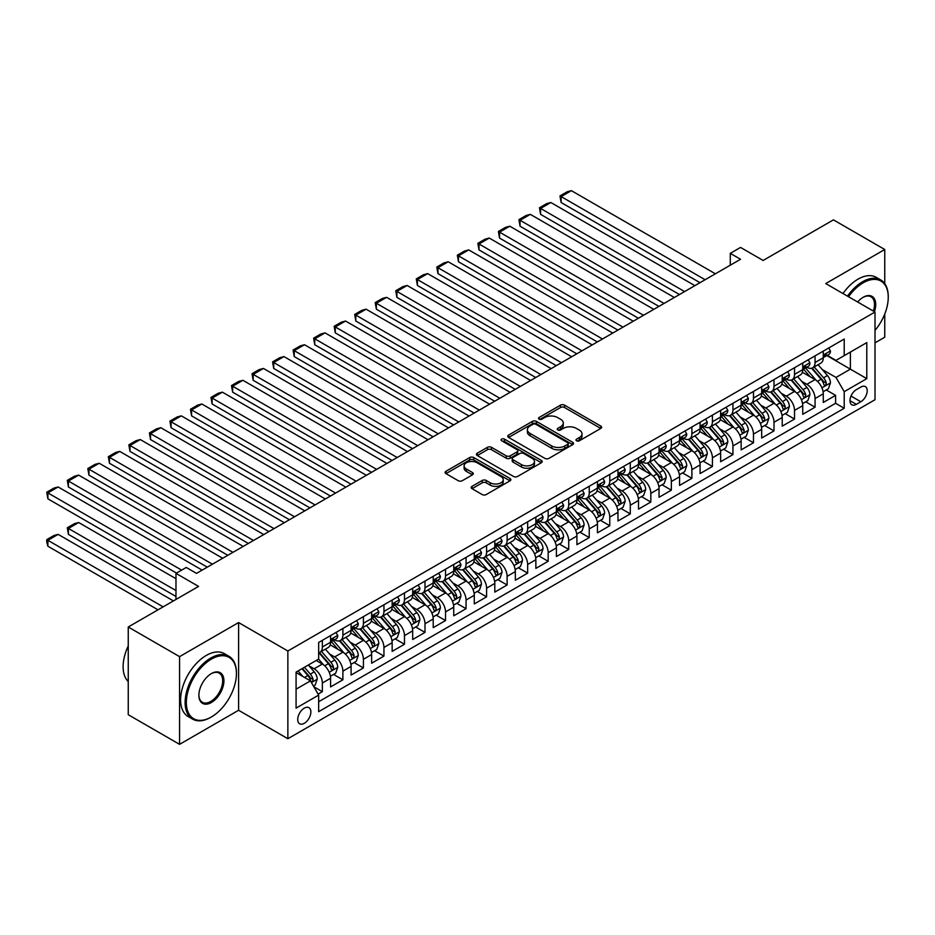 <?xml version="1.0" encoding="UTF-8"?>
<svg xmlns="http://www.w3.org/2000/svg" width="935" height="935" viewBox="0 0 935 935"><rect width="100%" height="100%" fill="white"/><g stroke="black" fill="none" stroke-linecap="round" stroke-linejoin="round"><path stroke-width="1.4" d="M576.568 440.782A1.999 1.157 0 0 0 579.384 440.782L600.796 428.417A2.852 1.648 0 0 0 601.637 427.248A2.852 1.648 0 0 0 600.796 426.091L564.53 405.147A2.852 1.648 0 0 0 560.497 405.147L539.086 417.513A1.999 1.157 0 0 0 538.502 418.319A1.999 1.157 0 0 0 539.086 419.137A1.999 1.157 0 0 0 541.914 419.137L544.684 417.536A9.116 5.259 0 0 1 557.576 417.536L560.603 419.277A9.116 5.259 0 0 1 563.267 423.006A9.116 5.259 0 0 1 560.603 426.734L557.833 428.324A1.999 1.157 0 0 0 557.248 429.142A1.999 1.157 0 0 0 557.833 429.96A1.999 1.157 0 0 0 560.649 429.96L563.419 428.359A9.116 5.259 0 0 1 576.322 428.359L579.338 430.1A9.116 5.259 0 0 1 582.014 433.828A9.116 5.259 0 0 1 579.338 437.545L576.568 439.146A1.999 1.157 0 0 0 575.983 439.964A1.999 1.157 0 0 0 576.568 440.782L576.568 439.146M304.296 723.304A9.292 5.365 120 0 0 310.362 715.123A9.292 5.365 120 0 0 308.936 707.678A9.292 5.365 120 0 0 304.296 708.134A9.292 5.365 120 0 0 298.218 716.327A9.292 5.365 120 0 0 299.644 723.772A9.292 5.365 120 0 0 304.296 723.304M472.035 486.352A2.852 1.648 0 0 0 471.205 487.521A2.852 1.648 0 0 0 472.035 488.678L482.215 494.557A2.852 1.648 0 0 0 486.247 494.557L510.019 480.824A2.852 1.648 0 0 0 510.861 479.667A2.852 1.648 0 0 0 510.019 478.498L473.753 457.554A2.852 1.648 0 0 0 469.721 457.554L445.937 471.287A2.852 1.648 0 0 0 445.107 472.455A2.852 1.648 0 0 0 445.937 473.613L458.232 480.707A2.852 1.648 0 0 0 462.264 480.707L472.444 474.84A2.852 1.648 0 0 0 473.274 473.671A2.852 1.648 0 0 0 472.444 472.514L466.343 468.984A7.62 4.406 0 0 1 464.111 465.875A7.62 4.406 0 0 1 468.821 461.808A7.62 4.406 0 0 1 477.119 462.767L501.008 476.546A7.62 4.406 0 0 1 503.24 479.667A7.62 4.406 0 0 1 498.53 483.734A7.62 4.406 0 0 1 490.22 482.776L486.247 480.473A2.852 1.648 0 0 0 482.215 480.473L472.035 486.352L472.035 488.678M884.755 283.656L884.755 249.505L833.436 219.865L763.124 260.468L740.543 247.424L730.282 253.35L740.543 259.276L196.514 573.377L186.252 567.452L175.979 573.377L175.979 599.452M179.578 656.639L179.578 744.342L238.6 710.273L238.6 622.558L179.578 656.639L128.247 626.999L198.571 586.409L175.979 573.377M238.6 622.558L287.863 651.005L875.008 312.021L875.008 399.736L287.863 738.72L287.863 651.005M884.755 249.505L825.734 283.574L875.008 312.021M544.883 458.372A2.852 1.648 0 0 0 548.915 458.372L572.688 444.639A2.852 1.648 0 0 0 573.529 443.482A2.852 1.648 0 0 0 572.688 442.313L536.421 421.381A2.852 1.648 0 0 0 532.389 421.381L508.605 435.102A2.852 1.648 0 0 0 507.775 436.271A2.852 1.648 0 0 0 508.605 437.428L544.883 458.372M502.457 441.203A1.999 1.157 0 0 1 504.479 441.484L504.479 439.123L541.353 460.406A2.852 1.648 0 0 1 542.195 461.574A2.852 1.648 0 0 1 541.353 462.731L517.581 476.464A2.852 1.648 0 0 1 513.549 476.464L477.271 455.52L477.271 453.194A2.852 1.648 0 0 0 476.441 454.363A2.852 1.648 0 0 0 477.271 455.52M477.271 453.194L487.451 447.316A2.852 1.648 0 0 1 491.483 447.316L506.197 455.812A2.852 1.648 0 0 0 510.218 455.812L516.973 451.921A2.852 1.648 0 0 0 517.803 450.752A2.852 1.648 0 0 0 516.973 449.595L501.663 440.747A1.999 1.157 0 0 1 501.078 439.929A1.999 1.157 0 0 1 502.305 438.866A1.999 1.157 0 0 1 504.479 439.123M179.578 744.342L128.247 714.714L128.247 626.999M875.008 342.841L884.755 337.208L884.755 314.008M318.099 694.121L322.353 691.666L313.833 686.746M308.994 665.813L314.148 668.782A11.617 6.709 60 0 1 322.353 683.006L330.569 678.272L330.569 686.921L342.888 679.803L333.55 674.415M329.517 653.962L334.672 656.931A11.617 6.709 60 0 1 342.888 671.155L351.092 666.41L351.092 675.07L363.411 667.952L354.073 662.564M350.052 642.1L355.207 645.08A11.617 6.709 60 0 1 363.411 659.304L371.627 654.558L371.627 663.219L383.946 656.101L374.608 650.713M370.576 630.248L375.73 633.229A11.617 6.709 60 0 1 383.946 647.452L392.162 642.707L392.162 651.368L404.469 644.25L395.131 638.862M391.11 618.397L396.265 621.378A11.617 6.709 60 0 1 404.469 635.601L412.686 630.856L412.686 639.505L425.004 632.399L415.666 627.011M411.634 606.546L416.788 609.526A11.617 6.709 60 0 1 425.004 623.75L433.221 619.005L433.221 627.654L445.539 620.548L436.189 615.148M432.169 594.695L437.323 597.675A11.617 6.709 60 0 1 445.539 611.899L453.744 607.154L453.744 615.803L466.062 608.697L456.724 603.297M452.692 582.844L457.846 585.813A11.617 6.709 60 0 1 466.062 600.036L474.279 595.303L474.279 603.952L486.597 596.846L477.247 591.446M473.227 570.993L478.381 573.961A11.617 6.709 60 0 1 486.597 588.185L494.802 583.452L494.802 592.1L507.121 584.983L497.782 579.595M493.75 559.142L498.904 562.11A11.617 6.709 60 0 1 507.121 576.334L515.337 571.601L515.337 580.249L527.656 573.132L518.306 567.744M514.285 547.279L519.439 550.259A11.617 6.709 60 0 1 527.656 564.483L535.86 559.738L535.86 568.398L548.179 561.28L538.841 555.893M534.82 535.428L539.974 538.408A11.617 6.709 60 0 1 548.179 552.632L556.395 547.887L556.395 556.547L568.714 549.429L559.364 544.041M555.343 523.577L560.497 526.557A11.617 6.709 60 0 1 568.714 540.781L576.918 536.035L576.918 544.684L589.237 537.578L579.899 532.19M575.878 511.725L581.032 514.706A11.617 6.709 60 0 1 589.237 528.929L597.453 524.184L597.453 532.833L609.772 525.727L600.422 520.327M596.401 499.874L601.556 502.855A11.617 6.709 60 0 1 609.772 517.078L617.977 512.333L617.977 520.982L630.295 513.876L620.957 508.476M616.936 488.023L622.091 490.992A11.617 6.709 60 0 1 630.295 505.216L638.512 500.482L638.512 509.131L650.83 502.025L641.492 496.625M637.46 476.172L642.614 479.141A11.617 6.709 60 0 1 650.83 493.364L659.035 488.631L659.035 497.28L671.353 490.174L662.015 484.774M657.995 464.321L663.149 467.29A11.617 6.709 60 0 1 671.353 481.513L679.57 476.78L679.57 485.429L691.888 478.311L682.55 472.923M678.518 452.47L683.672 455.438A11.617 6.709 60 0 1 691.888 469.662L700.093 464.917L700.093 473.577L712.412 466.46L703.073 461.072M699.053 440.607L704.207 443.587A11.617 6.709 60 0 1 712.412 457.811L720.628 453.066L720.628 461.726L732.947 454.609L723.608 449.221M719.576 428.756L724.73 431.736A11.617 6.709 60 0 1 732.947 445.96L741.151 441.215L741.151 449.875L753.47 442.758L744.131 437.37M740.111 416.905L745.265 419.885A11.617 6.709 60 0 1 753.47 434.109L761.686 429.364L761.686 438.012L774.005 430.906L764.666 425.507M760.634 405.054L765.788 408.034A11.617 6.709 60 0 1 774.005 422.258L782.221 417.513L782.221 426.161L794.528 419.055L785.19 413.656M781.169 393.203L786.323 396.183A11.617 6.709 60 0 1 794.528 410.395L802.744 405.661L802.744 414.31L815.063 407.204L815.063 398.544A11.617 6.709 -120 0 0 806.847 384.32L801.692 381.351M805.725 401.805L815.063 407.204M330.569 678.272A11.617 6.709 -120 0 0 322.353 664.049L316.194 660.484M351.092 666.41A11.617 6.709 -120 0 0 342.888 652.198L330.195 644.858M371.627 654.558A11.617 6.709 -120 0 0 363.411 640.335L350.718 633.007M392.162 642.707A11.617 6.709 -120 0 0 383.946 628.484L371.253 621.156M412.686 630.856A11.617 6.709 -120 0 0 404.469 616.633L391.777 609.304M433.221 619.005A11.617 6.709 -120 0 0 425.004 604.781L412.312 597.453M453.744 607.154A11.617 6.709 -120 0 0 445.539 592.93L432.835 585.602M474.279 595.303A11.617 6.709 -120 0 0 466.062 581.079L453.37 573.751M494.802 583.452A11.617 6.709 -120 0 0 486.597 569.228L473.893 561.9M515.337 571.601A11.617 6.709 -120 0 0 507.121 557.377L494.428 550.037M535.86 559.738A11.617 6.709 -120 0 0 527.656 545.514L514.951 538.186M556.395 547.887A11.617 6.709 -120 0 0 548.179 533.663L535.486 526.335M576.918 536.035A11.617 6.709 -120 0 0 568.714 521.812L556.009 514.484M597.453 524.184A11.617 6.709 -120 0 0 589.237 509.961L576.544 502.633M617.977 512.333A11.617 6.709 -120 0 0 609.772 498.11L597.068 490.781M638.512 500.482A11.617 6.709 -120 0 0 630.295 486.258L617.603 478.93M659.035 488.631A11.617 6.709 -120 0 0 650.83 474.407L638.126 467.079M679.57 476.78A11.617 6.709 -120 0 0 671.353 462.556L658.661 455.216M700.093 464.917A11.617 6.709 -120 0 0 691.888 450.693L679.196 443.365M720.628 453.066A11.617 6.709 -120 0 0 712.412 438.842L699.719 431.514M741.151 441.215A11.617 6.709 -120 0 0 732.947 426.991L720.254 419.663M761.686 429.364A11.617 6.709 -120 0 0 753.47 415.14L740.777 407.812M782.221 417.513A11.617 6.709 -120 0 0 774.005 403.289L761.312 395.961M802.744 405.661A11.617 6.709 -120 0 0 794.528 391.438L781.835 384.11M860.843 387.055L856.331 389.661A8.999 5.201 120 0 0 850.453 397.585A8.999 5.201 120 0 0 851.832 404.797A8.999 5.201 120 0 0 856.331 404.352L860.843 401.746A8.999 5.201 120 0 0 866.722 393.822A8.999 5.201 120 0 0 865.342 386.611A8.999 5.201 120 0 0 860.843 387.055M296.079 689.177L310.455 680.879L318.66 695.102L318.66 711.687L844.212 408.268L844.212 391.671L836.007 377.448L822.227 369.5M318.66 695.102L296.079 708.134L296.079 672.101L318.66 659.07L318.66 642.474L844.212 339.043L844.212 355.639L866.792 342.607L866.792 378.64L844.212 391.671M334.566 639.809L334.672 639.867A11.617 6.709 60 0 0 340.48 640.44L348.697 635.695A11.617 6.709 -120 0 0 351.092 630.389L351.092 623.75M355.101 627.946L355.207 628.016A11.617 6.709 60 0 0 361.015 628.589L369.22 623.844A11.617 6.709 -120 0 0 371.627 618.526L371.627 611.887M375.625 616.095L375.73 616.165A11.617 6.709 60 0 0 381.538 616.738L389.755 611.993A11.617 6.709 -120 0 0 392.162 606.675L392.162 600.036M396.159 604.244L396.265 604.302A11.617 6.709 60 0 0 402.073 604.887L410.278 600.141A11.617 6.709 -120 0 0 412.686 594.824L412.686 588.185M416.683 592.393L416.788 592.451A11.617 6.709 60 0 0 422.597 593.035L430.813 588.29A11.617 6.709 -120 0 0 433.221 582.972L433.221 576.334M437.218 580.542L437.323 580.6A11.617 6.709 60 0 0 443.132 581.173L451.336 576.439A11.617 6.709 -120 0 0 453.744 571.121L453.744 564.483M457.741 568.69L457.846 568.749A11.617 6.709 60 0 0 463.655 569.322L471.871 564.588A11.617 6.709 -120 0 0 474.279 559.27L474.279 552.632M478.276 556.839L478.381 556.898A11.617 6.709 60 0 0 484.19 557.47L492.394 552.737A11.617 6.709 -120 0 0 494.802 547.419L494.802 540.781M498.799 544.988L498.904 545.047A11.617 6.709 60 0 0 504.713 545.619L512.929 540.874A11.617 6.709 -120 0 0 515.337 535.568L515.337 528.929M519.334 533.125L519.439 533.195A11.617 6.709 60 0 0 525.248 533.768L533.453 529.023A11.617 6.709 -120 0 0 535.86 523.705L535.86 517.078M539.857 521.274L539.974 521.344A11.617 6.709 60 0 0 545.771 521.917L553.987 517.172A11.617 6.709 -120 0 0 556.395 511.854L556.395 505.216M560.392 509.423L560.497 509.493A11.617 6.709 60 0 0 566.306 510.066L574.511 505.321A11.617 6.709 -120 0 0 576.918 500.003L576.918 493.364M580.915 497.572L581.032 497.63A11.617 6.709 60 0 0 586.829 498.215L595.046 493.47A11.617 6.709 -120 0 0 597.453 488.152L597.453 481.513M601.45 485.721L601.556 485.779A11.617 6.709 60 0 0 607.364 486.352L615.581 481.618A11.617 6.709 -120 0 0 617.977 476.301L617.977 469.662M621.974 473.87L622.091 473.928A11.617 6.709 60 0 0 627.888 474.501L636.104 469.767A11.617 6.709 -120 0 0 638.512 464.45L638.512 457.811M642.509 462.019L642.614 462.077A11.617 6.709 60 0 0 648.422 462.65L656.639 457.916A11.617 6.709 -120 0 0 659.035 452.598L659.035 445.96M663.032 450.167L663.149 450.226A11.617 6.709 60 0 0 668.957 450.799L677.162 446.053A11.617 6.709 -120 0 0 679.57 440.747L679.57 434.109M683.567 438.305L683.672 438.375A11.617 6.709 60 0 0 689.481 438.947L697.697 434.202A11.617 6.709 -120 0 0 700.093 428.884L700.093 422.258M704.102 426.453L704.207 426.524A11.617 6.709 60 0 0 710.016 427.096L718.22 422.351A11.617 6.709 -120 0 0 720.628 417.033L720.628 410.395M724.625 414.602L724.73 414.673A11.617 6.709 60 0 0 730.539 415.245L738.755 410.5A11.617 6.709 -120 0 0 741.151 405.182L741.151 398.544M745.16 402.751L745.265 402.81A11.617 6.709 60 0 0 751.074 403.394L759.278 398.649A11.617 6.709 -120 0 0 761.686 393.331L761.686 386.693M765.683 390.9L765.788 390.959A11.617 6.709 60 0 0 771.597 391.543L779.813 386.798A11.617 6.709 -120 0 0 782.221 381.48L782.221 374.841M786.218 379.049L786.323 379.107A11.617 6.709 60 0 0 792.132 379.68L800.337 374.947A11.617 6.709 -120 0 0 802.744 369.629L802.744 362.99M318.66 701.741L835.598 403.289L835.598 395.353L823.279 402.459L823.279 393.81A11.617 6.709 -120 0 0 815.063 379.587L802.37 372.259M806.741 367.198L806.847 367.256A11.617 6.709 -120 0 0 812.655 367.829A11.617 6.709 -120 0 0 815.063 362.511L815.063 355.873M812.655 367.829L820.872 363.096A11.617 6.709 -120 0 0 823.279 357.778L823.279 351.139M322.353 640.335L322.353 646.973A11.617 6.709 60 0 1 319.957 652.291A11.617 6.709 60 0 1 318.66 652.759M319.957 652.291L328.162 647.558A11.617 6.709 -120 0 0 330.569 642.24L330.569 635.601M342.888 628.484L342.888 635.122A11.617 6.709 60 0 1 340.48 640.44M363.411 616.633L363.411 623.271A11.617 6.709 60 0 1 361.015 628.589M383.946 604.781L383.946 611.42A11.617 6.709 60 0 1 381.538 616.738M404.469 592.93L404.469 599.569A11.617 6.709 60 0 1 402.073 604.887M425.004 581.079L425.004 587.718A11.617 6.709 60 0 1 422.597 593.035M445.539 569.228L445.539 575.866A11.617 6.709 60 0 1 443.132 581.173M466.062 557.377L466.062 564.004A11.617 6.709 60 0 1 463.655 569.322M486.597 545.514L486.597 552.153A11.617 6.709 60 0 1 484.19 557.47M507.121 533.663L507.121 540.301A11.617 6.709 60 0 1 504.713 545.619M527.656 521.812L527.656 528.45A11.617 6.709 60 0 1 525.248 533.768M548.179 509.961L548.179 516.599A11.617 6.709 60 0 1 545.771 521.917M568.714 498.11L568.714 504.748A11.617 6.709 60 0 1 566.306 510.066M589.237 486.258L589.237 492.897A11.617 6.709 60 0 1 586.829 498.215M609.772 474.407L609.772 481.046A11.617 6.709 60 0 1 607.364 486.352M630.295 462.556L630.295 469.183A11.617 6.709 60 0 1 627.888 474.501M650.83 450.693L650.83 457.332A11.617 6.709 60 0 1 648.422 462.65M671.353 438.842L671.353 445.481A11.617 6.709 60 0 1 668.957 450.799M691.888 426.991L691.888 433.63A11.617 6.709 60 0 1 689.481 438.947M712.412 415.14L712.412 421.778A11.617 6.709 60 0 1 710.016 427.096M732.947 403.289L732.947 409.927A11.617 6.709 60 0 1 730.539 415.245M753.47 391.438L753.47 398.076A11.617 6.709 60 0 1 751.074 403.394M774.005 379.587L774.005 386.225A11.617 6.709 60 0 1 771.597 391.543M794.528 367.735L794.528 374.374A11.617 6.709 60 0 1 792.132 379.68M794.528 410.395L794.528 419.055M774.005 422.258L774.005 430.906M753.47 434.109L753.47 442.758M732.947 445.96L732.947 454.609M712.412 457.811L712.412 466.46M691.888 469.662L691.888 478.311M671.353 481.513L671.353 490.174M650.83 493.364L650.83 502.025M630.295 505.216L630.295 513.876M609.772 517.078L609.772 525.727M589.237 528.929L589.237 537.578M568.714 540.781L568.714 549.429M548.179 552.632L548.179 561.28M527.656 564.483L527.656 573.132M507.121 576.334L507.121 584.983M486.597 588.185L486.597 596.846M466.062 600.036L466.062 608.697M445.539 611.899L445.539 620.548M425.004 623.75L425.004 632.399M404.469 635.601L404.469 644.25M383.946 647.452L383.946 656.101M363.411 659.304L363.411 667.952M342.888 671.155L342.888 679.803M322.353 683.006L322.353 691.666M310.455 680.879L296.079 672.581M836.007 377.448L850.371 369.15L850.371 352.086L866.792 342.607M826.867 355.58L866.792 378.64M827.276 355.347L836.007 360.384L844.212 355.639M238.6 710.273L287.863 738.72M730.282 253.35L730.282 265.201M826.248 389.953L835.598 395.353M835.598 403.289L844.212 408.268M577.362 441.063L579.338 439.917A9.116 5.259 0 0 0 582.014 436.201L582.014 433.828M563.267 423.006L563.267 425.378A9.116 5.259 0 0 1 560.603 429.095L558.627 430.24M600.761 428.44L564.53 407.52A2.852 1.648 0 0 0 560.497 407.52L539.881 419.418M572.652 444.663L536.421 423.742A2.852 1.648 0 0 0 532.389 423.742L508.652 437.451M567.65 444.3A1.999 1.157 0 0 0 568.235 443.482A1.999 1.157 0 0 0 567.65 442.664L535.813 424.28A1.999 1.157 0 0 0 532.997 424.28L530.075 425.974A9.116 5.259 0 0 0 527.398 429.691A9.116 5.259 0 0 0 530.075 433.419L551.837 445.983A9.116 5.259 0 0 0 564.728 445.983L567.65 444.3L567.65 446.661A1.999 1.157 0 0 0 568.235 445.855L568.235 443.482M527.398 429.691L527.398 432.063A9.116 5.259 0 0 0 530.075 435.792L530.075 433.419M567.65 446.661L564.728 448.356A9.116 5.259 0 0 1 551.837 448.356L530.075 435.792M477.317 455.544L487.451 449.688L487.451 447.316M517.803 450.752L517.803 453.124A2.852 1.648 0 0 1 516.973 454.281L510.218 458.185A2.852 1.648 0 0 1 506.197 458.185L491.483 449.688A2.852 1.648 0 0 0 487.451 449.688M504.479 441.484L541.318 462.755M521.461 464.625A7.62 4.406 0 0 0 529.759 465.583A7.62 4.406 0 0 0 534.469 461.516A7.62 4.406 0 0 0 532.237 458.407L523.822 453.545A2.852 1.648 0 0 0 519.79 453.545L513.046 457.437A2.852 1.648 0 0 0 512.205 458.606A2.852 1.648 0 0 0 513.046 459.775L521.461 464.625L521.461 466.997A7.62 4.406 0 0 0 529.759 467.956A7.62 4.406 0 0 0 534.469 463.889L534.469 461.516M512.205 458.606L512.205 460.978A2.852 1.648 0 0 0 513.046 462.135L513.046 459.775M521.461 466.997L513.046 462.135M503.24 479.667L503.24 482.039A7.62 4.406 0 0 1 498.53 486.095A7.62 4.406 0 0 1 490.22 485.148L486.247 482.846A2.852 1.648 0 0 0 482.215 482.846L472.07 488.701M464.111 465.875L464.111 468.248A7.62 4.406 0 0 0 466.343 471.357L466.343 468.984M472.397 474.851L466.343 471.357M509.984 480.847L473.753 459.926A2.852 1.648 0 0 0 469.721 459.926L445.983 473.636M823.104 391.777L828.41 388.715L830.455 382.789A7.69 4.441 -120 0 0 827.463 375.554L818.078 364.697M816.208 380.335L805.479 367.923M561.117 249.914L658.941 306.4L520.059 226.212L518.925 219.631L526.113 215.482L530.32 214.36L520.059 220.286L520.059 226.212M810.107 376.723L803.878 369.512A18.431 10.647 -120 0 0 803.305 368.869M811.615 368.25L821.094 379.236A7.69 4.441 60 0 1 823.84 384.53C824.997 386.085 825.815 385.606 826.306 383.116A7.69 4.441 -120 0 0 823.56 377.81L814.186 366.952M812.164 368.074L822.368 379.879A3.915 2.267 60 0 1 823.349 381.41L826.306 383.116M823.84 384.53L824.401 385.442M705.13 279.729L561.117 196.584L561.117 202.509L699.999 282.686M828.714 347.995L830.455 351.022A7.69 4.441 60 0 1 828.866 354.423L824.962 356.679A7.69 4.441 -120 0 0 826.306 354.903L826.143 354.225M715.392 273.803L571.378 190.658L561.117 196.584L559.983 195.929L567.171 191.78L571.378 190.658M823.536 357.03L823.56 357.03A7.69 4.441 -120 0 0 824.962 356.679M825.313 354.33L826.306 354.903C825.827 353.746 824.997 354.213 823.84 356.328A7.69 4.441 60 0 1 823.279 357.415M561.117 202.509L559.983 195.929M875.008 330.417A35.425 20.453 120 0 0 888.25 297.272A35.425 20.453 120 0 0 863.204 282.802A35.425 20.453 120 0 0 848.548 296.746M847.484 296.138A36.29 20.956 -60 0 1 862.584 281.739A36.29 20.956 -60 0 1 880.735 279.939A36.29 20.956 -60 0 1 888.25 296.559A36.29 20.956 -60 0 1 888.25 296.921M857.629 301.993A17.707 10.227 -60 0 1 863.204 297.272L863.204 297.272A17.707 10.227 -60 0 1 874.424 311.682M842.973 293.532A36.29 20.956 -60 0 1 858.073 279.133A36.29 20.956 -60 0 1 876.212 277.333L880.735 279.939M873.348 311.063A16.842 9.724 120 0 0 871.011 296.792A16.842 9.724 120 0 0 862.888 297.447M210.784 717.32L211.392 716.97A35.425 20.453 120 0 0 236.438 673.586A35.425 20.453 120 0 0 211.392 659.128A35.425 20.453 120 0 0 186.345 702.501A35.425 20.453 120 0 0 211.392 716.97L210.784 717.32A36.29 20.956 -60 0 1 192.633 719.12A36.29 20.956 -60 0 1 187.07 690.042A36.29 20.956 -60 0 1 210.784 658.053A36.29 20.956 -60 0 1 228.923 656.265A36.29 20.956 -60 0 1 236.438 672.873A36.29 20.956 -60 0 1 236.438 673.235M211.392 702.501A17.707 10.227 -60 0 1 198.874 695.278A17.707 10.227 -60 0 1 211.392 673.586L211.392 673.586A17.707 10.227 -60 0 1 223.921 680.82A17.707 10.227 -60 0 1 211.392 702.501M198.874 694.915A16.842 9.724 120 0 0 202.357 702.279A16.842 9.724 120 0 0 210.784 701.437A16.842 9.724 120 0 0 221.782 686.606A16.842 9.724 120 0 0 219.199 673.106A16.842 9.724 120 0 0 211.088 673.773M192.633 719.12L188.122 716.514A36.29 20.956 -60 0 1 182.559 687.435A36.29 20.956 -60 0 1 206.261 655.447A36.29 20.956 -60 0 1 224.412 653.658L228.923 656.265M128.247 681.533A36.29 20.956 -60 0 1 128.247 645.968M802.569 403.628L807.875 400.566L809.932 394.64A7.69 4.441 -120 0 0 806.928 387.417L797.555 376.548M795.673 392.186L784.956 379.774M540.582 261.765L638.406 318.251L499.524 238.063L498.402 231.483L505.578 227.334L509.785 226.212L499.524 232.137L499.524 238.063M789.572 388.574L783.355 381.375A18.431 10.647 -120 0 0 782.782 380.732M791.08 380.101L800.57 391.087A7.69 4.441 60 0 1 803.317 396.382C804.474 397.936 805.292 397.457 805.771 394.967A7.69 4.441 -120 0 0 803.036 389.661L793.651 378.804M791.641 379.926L801.833 391.73A3.915 2.267 60 0 1 802.826 393.261L805.771 394.967M803.317 396.382L803.878 397.293M782.046 415.479L787.352 412.417L789.397 406.491A7.69 4.441 -120 0 0 786.405 399.268L777.02 388.399M775.15 404.037L764.421 391.625M520.059 273.616L617.871 330.102L479 249.914L477.867 243.334L485.055 239.185L489.262 238.063L479 243.988L479 249.914M769.049 400.425L762.82 393.226A18.431 10.647 -120 0 0 762.247 392.583M770.557 391.952L780.035 402.938A7.69 4.441 60 0 1 782.782 408.244C783.939 409.787 784.757 409.308 785.248 406.818A7.69 4.441 -120 0 0 782.501 401.512L773.128 390.655M771.106 391.777L781.309 403.581A3.915 2.267 60 0 1 782.291 405.112L785.248 406.818M782.782 408.244L783.343 409.156M761.511 427.33L766.817 424.268L768.874 418.342A7.69 4.441 -120 0 0 765.87 411.119L756.497 400.262M754.615 415.888L743.898 403.476M499.524 285.479L597.348 341.953L458.466 261.765L457.344 255.197L464.52 251.048L468.727 249.914L458.466 255.839L458.466 261.765M748.514 412.277L742.296 405.077A18.431 10.647 -120 0 0 741.724 404.434M750.022 403.803L759.512 414.789A7.69 4.441 60 0 1 762.259 420.095C763.404 421.638 764.234 421.159 764.713 418.67A7.69 4.441 -120 0 0 761.978 413.363L752.593 402.506M750.583 403.628L760.774 415.432A3.915 2.267 60 0 1 761.768 416.963L764.713 418.67M762.259 420.095L762.808 421.007M740.987 439.181L746.294 436.119L748.339 430.193A7.69 4.441 -120 0 0 745.347 422.971L735.962 412.113M734.08 427.739L723.363 415.327M479 297.33L576.813 353.804L437.942 273.616L436.809 267.048L443.996 262.899L448.204 261.765L437.942 267.69L437.942 273.616M727.991 424.128L721.762 416.928A18.431 10.647 -120 0 0 721.189 416.285M729.499 415.654L738.977 426.641A7.69 4.441 60 0 1 741.724 431.947C742.881 433.489 743.699 433.022 744.19 430.521A7.69 4.441 -120 0 0 741.443 425.226L732.07 414.357M730.048 415.479L740.251 427.283A3.915 2.267 60 0 1 741.233 428.814L744.19 430.521M741.724 431.947L742.285 432.858M684.595 291.58L540.582 208.435L540.582 214.36L679.465 294.537M808.191 359.846L809.932 362.874A7.69 4.441 60 0 1 808.343 366.275L804.439 368.53A7.69 4.441 -120 0 0 805.771 366.754L805.619 366.076M694.869 285.654L550.844 202.509L540.582 208.435L539.46 207.78L546.636 203.631L550.844 202.509M803.001 368.893L803.036 368.893A7.69 4.441 -120 0 0 804.439 368.53M804.778 366.181L805.771 366.754C805.292 365.597 804.474 366.064 803.317 368.18A7.69 4.441 60 0 1 802.744 369.267M540.582 214.36L539.46 207.78M664.072 303.431L518.925 219.631M787.656 371.698L789.397 374.725A7.69 4.441 60 0 1 787.808 378.126L783.904 380.381A7.69 4.441 -120 0 0 785.248 378.605L785.084 377.927M674.334 297.505L530.32 214.36M782.478 380.744L782.501 380.744A7.69 4.441 -120 0 0 783.904 380.381M784.255 378.032L785.248 378.605C784.757 377.448 783.939 377.927 782.782 380.031A7.69 4.441 60 0 1 782.221 381.129M643.537 315.282L498.402 231.483M767.121 383.549L768.874 386.576A7.69 4.441 60 0 1 767.273 389.977L763.381 392.233A7.69 4.441 -120 0 0 764.713 390.456L764.549 389.778M653.799 309.356L509.785 226.212M761.943 392.595L761.978 392.595A7.69 4.441 -120 0 0 763.381 392.233M763.72 389.883L764.713 390.456C764.234 389.299 763.416 389.778 762.259 391.882A7.69 4.441 60 0 1 761.686 392.981M623.014 327.133L477.867 243.334M746.597 395.411L748.339 398.427A7.69 4.441 60 0 1 746.749 401.828L742.846 404.084A7.69 4.441 -120 0 0 744.19 402.307L744.026 401.629M633.275 321.208L489.262 238.063M741.408 404.446L741.443 404.446A7.69 4.441 -120 0 0 742.846 404.084M743.196 401.734L744.19 402.307C743.699 401.15 742.881 401.629 741.724 403.733A7.69 4.441 60 0 1 741.151 404.832M720.453 451.032L725.759 447.97L727.816 442.045A7.69 4.441 -120 0 0 724.812 434.822L715.439 423.964M713.557 439.602L702.84 427.19M458.466 309.181L556.29 365.655L417.407 285.479L416.274 278.899L423.462 274.75L427.669 273.616L417.407 279.553L417.407 285.479M707.456 435.979L701.238 428.779A18.431 10.647 -120 0 0 700.666 428.136M708.964 427.517L718.454 438.492A7.69 4.441 60 0 1 721.201 443.798C722.346 445.341 723.176 444.873 723.655 442.372A7.69 4.441 -120 0 0 720.92 437.077L711.535 426.22M709.525 427.33L719.716 439.134A3.915 2.267 60 0 1 720.71 440.666L723.655 442.372M721.201 443.798L721.75 444.709M602.479 338.984L457.344 255.197M726.063 407.263L727.816 410.278A7.69 4.441 60 0 1 726.215 413.691L722.323 415.935A7.69 4.441 -120 0 0 723.655 414.17L723.491 413.48M612.741 333.059L468.727 249.914M720.885 416.297L720.92 416.297A7.69 4.441 -120 0 0 722.323 415.935M722.662 413.586L723.655 414.17C723.176 413.001 722.358 413.48 721.201 415.584A7.69 4.441 60 0 1 720.628 416.683M699.929 462.883L705.235 459.821L707.281 453.896A7.69 4.441 -120 0 0 704.289 446.673L694.904 435.815M693.022 451.453L682.305 439.041M437.942 321.032L535.755 377.506L396.884 297.33L395.75 290.75L402.938 286.601L407.146 285.479L396.884 291.404L396.884 297.33M686.921 447.83L680.703 440.63A18.431 10.647 -120 0 0 680.131 439.988M688.44 439.368L697.919 450.354A7.69 4.441 60 0 1 700.666 455.649C701.823 457.192 702.641 456.724 703.132 454.223A7.69 4.441 -120 0 0 700.385 448.929L691.012 438.071M688.99 439.181L699.193 450.986A3.915 2.267 60 0 1 700.175 452.517L703.132 454.223M700.666 455.649L701.227 456.56M581.956 350.835L436.809 267.048M705.539 419.114L707.281 422.129A7.69 4.441 60 0 1 705.691 425.542L701.788 427.786A7.69 4.441 -120 0 0 703.132 426.021L702.968 425.332M592.217 344.91L448.204 261.765M700.35 428.148L700.385 428.148A7.69 4.441 -120 0 0 701.788 427.786M702.138 425.448L703.132 426.021C702.641 424.864 701.823 425.332 700.666 427.435A7.69 4.441 60 0 1 700.093 428.534M679.394 474.746L684.701 471.672L686.758 465.747A7.69 4.441 -120 0 0 683.754 458.524L674.38 447.666M672.499 463.304L661.781 450.892M417.407 332.883L515.232 389.357L376.349 309.181L375.216 302.601L382.403 298.452L386.611 297.33L376.349 303.256L376.349 309.181M666.398 459.693L660.18 452.482A18.431 10.647 -120 0 0 659.607 451.839M667.906 451.219L677.396 462.206A7.69 4.441 60 0 1 680.131 467.5C681.288 469.054 682.118 468.575 682.597 466.074A7.69 4.441 -120 0 0 679.862 460.78L670.477 449.922M668.467 451.032L678.658 462.837A3.915 2.267 60 0 1 679.64 464.379L682.597 466.074M680.131 467.5L680.692 468.412M561.421 362.698L416.274 278.899M685.004 430.965L686.758 433.98A7.69 4.441 60 0 1 685.156 437.393L681.264 439.637A7.69 4.441 -120 0 0 682.597 437.872L682.433 437.183M571.682 356.773L427.669 273.616M679.827 439.999L679.862 439.999A7.69 4.441 -120 0 0 681.264 439.637M681.603 437.3L682.597 437.872C682.118 436.715 681.299 437.183 680.131 439.298A7.69 4.441 60 0 1 679.57 440.385M658.871 486.597L664.177 483.535L666.223 477.598A7.69 4.441 -120 0 0 663.231 470.375L653.846 459.517M651.964 475.155L641.246 462.743M396.884 344.734L494.697 401.22L355.814 321.032L354.692 314.452L361.88 310.303L366.088 309.181L355.814 315.107L355.814 321.032M645.863 471.544L639.645 464.333A18.431 10.647 -120 0 0 639.072 463.69M647.371 463.07L656.861 474.057A7.69 4.441 60 0 1 659.607 479.351C660.764 480.906 661.583 480.426 662.073 477.937A7.69 4.441 -120 0 0 659.327 472.631L649.942 461.773M647.932 462.895L658.123 474.688A3.915 2.267 60 0 1 659.117 476.231L662.073 477.937M659.607 479.351L660.168 480.263M540.898 374.549L395.75 290.75M664.481 442.816L666.223 445.843A7.69 4.441 60 0 1 664.633 449.244L660.729 451.5A7.69 4.441 -120 0 0 662.073 449.723L661.91 449.045M551.159 368.624L407.146 285.479M659.292 451.85L659.327 451.85A7.69 4.441 -120 0 0 660.729 451.5M661.08 449.151L662.073 449.723C661.583 448.566 660.764 449.034 659.607 451.149A7.69 4.441 60 0 1 659.035 452.236M638.336 498.449L643.642 495.386L645.699 489.461A7.69 4.441 -120 0 0 642.696 482.238L633.322 471.369M631.441 487.006L620.723 474.594M376.349 356.586L474.174 413.071L335.291 332.883L334.157 326.303L341.345 322.154L345.553 321.032L335.291 326.958L335.291 332.883M625.34 483.395L619.122 476.184A18.431 10.647 -120 0 0 618.549 475.553M626.847 474.922L636.338 485.908A7.69 4.441 60 0 1 639.072 491.202C640.23 492.757 641.059 492.277 641.539 489.788A7.69 4.441 -120 0 0 638.792 484.482L629.419 473.624M627.408 474.746L637.6 486.551A3.915 2.267 60 0 1 638.582 488.082L641.539 489.788M639.072 491.202L639.633 492.114M520.363 386.4L375.216 302.601M643.946 454.667L645.699 457.694A7.69 4.441 60 0 1 644.098 461.095L640.206 463.351A7.69 4.441 -120 0 0 641.539 461.574L641.375 460.897M530.624 380.475L386.611 297.33M638.769 463.713L638.792 463.713A7.69 4.441 -120 0 0 640.206 463.351M640.545 461.002L641.539 461.574C641.059 460.417 640.241 460.885 639.072 463A7.69 4.441 60 0 1 638.512 464.087M617.813 510.3L623.107 507.237L625.164 501.312A7.69 4.441 -120 0 0 622.172 494.089L612.787 483.22M610.906 498.858L600.188 486.445M355.814 368.437L453.639 424.922L314.756 344.734L313.634 338.154L320.822 334.005L325.029 332.883L314.756 338.809L314.756 344.734M604.805 495.246L598.587 488.047A18.431 10.647 -120 0 0 598.014 487.404M606.312 486.773L615.803 497.759A7.69 4.441 60 0 1 618.549 503.065C619.706 504.608 620.524 504.129 621.015 501.639A7.69 4.441 -120 0 0 618.269 496.333L608.884 485.475M606.873 486.597L617.065 498.402A3.915 2.267 60 0 1 618.058 499.933L621.015 501.639M618.549 503.065L619.11 503.977M499.839 398.252L354.692 314.452M623.423 466.518L625.164 469.545A7.69 4.441 60 0 1 623.575 472.946L619.671 475.202A7.69 4.441 -120 0 0 621.015 473.426L620.852 472.748M510.101 392.326L366.088 309.181M618.234 475.564L618.269 475.564A7.69 4.441 -120 0 0 619.671 475.202M620.022 472.853L621.015 473.426C620.524 472.268 619.706 472.748 618.549 474.851A7.69 4.441 60 0 1 617.977 475.95M597.278 522.151L602.584 519.089L604.641 513.163A7.69 4.441 -120 0 0 601.637 505.94L592.264 495.082M590.382 510.709L579.665 498.297M335.291 380.3L433.115 436.774L294.233 356.586L293.099 350.006L300.287 345.868L304.494 344.734L294.233 350.66L294.233 356.586M584.282 507.097L578.052 499.898A18.431 10.647 -120 0 0 577.491 499.255M585.789 498.624L595.279 509.61A7.69 4.441 60 0 1 598.014 514.916C599.171 516.459 600.001 515.98 600.48 513.49A7.69 4.441 -120 0 0 597.734 508.184L588.36 497.326M586.35 498.449L596.542 510.253A3.915 2.267 60 0 1 597.523 511.784L600.48 513.49M598.014 514.916L598.575 515.828M479.304 410.103L334.157 326.303M602.888 478.369L604.641 481.396A7.69 4.441 60 0 1 603.04 484.798L599.148 487.053A7.69 4.441 -120 0 0 600.48 485.277L600.317 484.599M489.566 404.177L345.553 321.032M597.71 487.416L597.734 487.416A7.69 4.441 -120 0 0 599.148 487.053M599.487 484.704L600.48 485.277C600.001 484.12 599.171 484.599 598.014 486.703A7.69 4.441 60 0 1 597.453 487.801M576.755 534.002L582.049 530.94L584.106 525.014A7.69 4.441 -120 0 0 581.114 517.791L571.729 506.934M569.847 522.56L559.13 510.148M314.756 392.151L412.58 448.625L273.698 368.437L272.576 361.868L279.764 357.719L283.971 356.586L273.698 362.511L273.698 368.437M563.747 518.948L557.529 511.749A18.431 10.647 -120 0 0 556.956 511.106M565.254 510.475L574.745 521.461A7.69 4.441 60 0 1 577.491 526.767C578.648 528.31 579.466 527.843 579.957 525.341A7.69 4.441 -120 0 0 577.211 520.047L567.825 509.178M565.815 510.3L576.007 522.104A3.915 2.267 60 0 1 577 523.635L579.957 525.341M577.491 526.767L578.052 527.679M458.769 421.954L313.634 338.154M582.365 490.232L584.106 493.248A7.69 4.441 60 0 1 582.517 496.649L578.613 498.904A7.69 4.441 -120 0 0 579.957 497.128L579.793 496.45M469.043 416.028L325.029 332.883M577.175 499.267L577.211 499.267A7.69 4.441 -120 0 0 578.613 498.904M578.964 496.555L579.957 497.128C579.466 495.971 578.648 496.45 577.491 498.554A7.69 4.441 60 0 1 576.918 499.652M438.246 433.805L293.099 350.006M561.83 502.083L563.571 505.099A7.69 4.441 60 0 1 561.982 508.5L558.078 510.755A7.69 4.441 -120 0 0 559.422 508.991L559.259 508.301M448.508 427.879L304.494 344.734M556.652 511.118L556.676 511.118A7.69 4.441 -120 0 0 558.078 510.755M558.429 508.406L559.422 508.991C558.943 507.822 558.113 508.301 556.956 510.405A7.69 4.441 60 0 1 556.395 511.503M417.711 445.656L272.576 361.868M541.307 513.934L543.048 516.95A7.69 4.441 60 0 1 541.458 520.363L537.555 522.607A7.69 4.441 -120 0 0 538.899 520.842L538.735 520.152M427.985 439.731L283.971 356.586M536.117 522.969L536.152 522.969A7.69 4.441 -120 0 0 537.555 522.607M537.905 520.269L538.899 520.842C538.408 519.673 537.59 520.152 536.433 522.256A7.69 4.441 60 0 1 535.86 523.355M556.22 545.853L561.526 542.791L563.571 536.865A7.69 4.441 -120 0 0 560.579 529.642L551.206 518.785M549.324 534.423L538.607 522.01M294.233 404.002L392.057 460.476L253.175 380.3L252.041 373.719L259.229 369.57L263.436 368.437L253.175 374.374L253.175 380.3M543.223 530.799L536.994 523.6A18.431 10.647 -120 0 0 536.433 522.957M544.731 522.338L554.221 533.312A7.69 4.441 60 0 1 556.956 538.618C558.113 540.161 558.931 539.694 559.422 537.193A7.69 4.441 -120 0 0 556.676 531.898L547.302 521.04M545.292 522.151L555.483 533.955A3.915 2.267 60 0 1 556.465 535.486L559.422 537.193M556.956 538.618L557.517 539.53M535.685 557.704L540.991 554.642L543.048 548.716A7.69 4.441 -120 0 0 540.056 541.494L530.671 530.636M528.789 546.274L518.072 533.862M273.698 415.853L371.522 472.327L232.64 392.151L231.518 385.571L238.706 381.422L242.913 380.3L232.64 386.225L232.64 392.151M522.688 542.651L516.471 535.451A18.431 10.647 -120 0 0 515.898 534.808M524.196 534.189L533.686 545.175A7.69 4.441 60 0 1 536.433 550.47C537.59 552.012 538.408 551.545 538.899 549.044A7.69 4.441 -120 0 0 536.152 543.749L526.767 532.892M524.757 534.002L534.949 545.806A3.915 2.267 60 0 1 535.942 547.337L538.899 549.044M536.433 550.47L536.994 551.381M515.162 569.567L520.468 566.493L522.513 560.568A7.69 4.441 -120 0 0 519.521 553.345L510.148 542.487M508.266 558.125L497.537 545.713M253.175 427.704L350.999 484.178L212.116 404.002L210.983 397.422L218.171 393.273L222.378 392.151L212.116 398.076L212.116 404.002M502.165 554.513L495.936 547.302A18.431 10.647 -120 0 0 495.363 546.659M503.673 546.04L513.163 557.026A7.69 4.441 60 0 1 515.898 562.321C517.055 563.863 517.873 563.396 518.364 560.895A7.69 4.441 -120 0 0 515.617 555.6L506.244 544.743M504.234 545.853L514.425 557.657A3.915 2.267 60 0 1 515.407 559.188L518.364 560.895M515.898 562.321L516.459 563.232M397.188 457.519L252.041 373.719M520.772 525.786L522.513 528.801A7.69 4.441 60 0 1 520.924 532.214L517.02 534.458A7.69 4.441 -120 0 0 518.364 532.693L518.2 532.003M407.45 451.582L263.436 368.437M515.594 534.82L515.617 534.82A7.69 4.441 -120 0 0 517.02 534.458M517.371 532.12L518.364 532.693C517.885 531.536 517.055 532.003 515.898 534.107A7.69 4.441 60 0 1 515.337 535.206M494.627 581.418L499.933 578.356L501.99 572.419A7.69 4.441 -120 0 0 498.998 565.196L489.613 554.338M487.731 569.976L477.014 557.564M232.64 439.555L330.464 496.029L191.581 415.853L190.459 409.273L197.636 405.124L201.855 404.002L191.581 409.927L191.581 415.853M481.63 566.365L475.412 559.153A18.431 10.647 -120 0 0 474.84 558.511M483.138 557.891L492.628 568.877A7.69 4.441 60 0 1 495.375 574.172C496.532 575.726 497.35 575.247 497.841 572.758A7.69 4.441 -120 0 0 495.094 567.452L485.709 556.594M483.699 557.716L493.89 569.508A3.915 2.267 60 0 1 494.884 571.051L497.841 572.758M495.375 574.172L495.936 575.083M376.653 469.37L231.518 385.571M500.248 537.637L501.99 540.664A7.69 4.441 60 0 1 500.4 544.065L496.497 546.32A7.69 4.441 -120 0 0 497.841 544.544L497.677 543.854M386.926 463.444L242.913 380.3M495.059 546.671L495.094 546.671A7.69 4.441 -120 0 0 496.497 546.32M496.847 543.971L497.841 544.544C497.35 543.387 496.532 543.854 495.375 545.97A7.69 4.441 60 0 1 494.802 547.057M474.103 593.269L479.41 590.207L481.455 584.282A7.69 4.441 -120 0 0 478.463 577.059L469.078 566.189M467.208 581.827L456.479 569.415M212.116 451.406L309.941 507.892L171.058 427.704L169.925 421.124L177.112 416.975L181.32 415.853L171.058 421.778L171.058 427.704M461.107 578.216L454.877 571.005A18.431 10.647 -120 0 0 454.305 570.373M462.615 569.742L472.093 580.728A7.69 4.441 60 0 1 474.84 586.023C475.997 587.577 476.815 587.098 477.306 584.609A7.69 4.441 -120 0 0 474.559 579.303L465.186 568.445M463.164 569.567L473.367 581.371A3.915 2.267 60 0 1 474.349 582.902L477.306 584.609M474.84 586.023L475.401 586.935M356.13 481.221L210.983 397.422M479.713 549.488L481.455 552.515A7.69 4.441 60 0 1 479.865 555.916L475.962 558.172A7.69 4.441 -120 0 0 477.306 556.395L477.142 555.717M366.391 475.296L222.378 392.151M474.536 558.522L474.559 558.522A7.69 4.441 -120 0 0 475.962 558.172M476.312 555.822L477.306 556.395C476.827 555.238 475.997 555.706 474.84 557.821A7.69 4.441 60 0 1 474.279 558.908M453.568 605.12L458.875 602.058L460.932 596.133A7.69 4.441 -120 0 0 457.928 588.91L448.555 578.04M446.673 593.678L435.955 581.266M191.581 463.257L289.406 519.743L150.523 439.555L149.401 432.975L156.577 428.826L160.797 427.704L150.523 433.63L150.523 439.555M440.572 590.067L434.354 582.867A18.431 10.647 -120 0 0 433.782 582.225M442.08 581.593L451.57 592.58A7.69 4.441 60 0 1 454.317 597.874C455.474 599.428 456.292 598.949 456.771 596.46A7.69 4.441 -120 0 0 454.036 591.154L444.651 580.296M442.641 581.418L452.832 593.222A3.915 2.267 60 0 1 453.826 594.753L456.771 596.46M454.317 597.874L454.877 598.797M335.595 493.072L190.459 409.273M459.19 561.339L460.932 564.366A7.69 4.441 60 0 1 459.342 567.767L455.438 570.023A7.69 4.441 -120 0 0 456.771 568.246L456.619 567.568M345.868 487.147L201.855 404.002M454.001 570.385L454.036 570.385A7.69 4.441 -120 0 0 455.438 570.023M455.777 567.674L456.771 568.246C456.292 567.089 455.474 567.568 454.317 569.672A7.69 4.441 60 0 1 453.744 570.771M433.045 616.971L438.351 613.909L440.397 607.984A7.69 4.441 -120 0 0 437.405 600.761L428.02 589.903M426.15 605.529L415.421 593.117M171.058 475.12L268.883 531.594L130 451.406L128.866 444.826L136.054 440.689L140.262 439.555L130 445.481L130 451.406M420.049 601.918L413.819 594.718A18.431 10.647 -120 0 0 413.247 594.076M421.556 593.444L431.035 604.431A7.69 4.441 60 0 1 433.782 609.737C434.939 611.28 435.757 610.8 436.248 608.311A7.69 4.441 -120 0 0 433.501 603.005L424.128 592.147M422.106 593.269L432.309 605.074A3.915 2.267 60 0 1 433.291 606.605L436.248 608.311M433.782 609.737L434.343 610.649M315.072 504.923L169.925 421.124M438.655 573.19L440.397 576.217A7.69 4.441 60 0 1 438.807 579.618L434.904 581.874A7.69 4.441 -120 0 0 436.248 580.097L436.084 579.419M325.333 498.998L181.32 415.853M433.478 582.236L433.501 582.236A7.69 4.441 -120 0 0 434.904 581.874M435.254 579.525L436.248 580.097C435.768 578.94 434.939 579.419 433.782 581.523A7.69 4.441 60 0 1 433.221 582.622M412.51 628.823L417.816 625.76L419.873 619.835A7.69 4.441 -120 0 0 416.87 612.612L407.496 601.754M405.615 617.38L394.897 604.968M150.523 486.971L248.348 543.445L109.465 463.257L108.343 456.689L115.519 452.54L119.727 451.406L109.465 457.332L109.465 463.257M399.514 613.769L393.296 606.57A18.431 10.647 -120 0 0 392.723 605.927M401.022 605.296L410.512 616.282A7.69 4.441 60 0 1 413.258 621.588C414.415 623.131 415.233 622.663 415.713 620.162A7.69 4.441 -120 0 0 412.978 614.868L403.593 603.998M401.583 605.12L411.774 616.925A3.915 2.267 60 0 1 412.767 618.456L415.713 620.162M413.258 621.588L413.819 622.5M294.537 516.774L149.401 432.975M418.132 585.041L419.873 588.068A7.69 4.441 60 0 1 418.284 591.469L414.38 593.725A7.69 4.441 -120 0 0 415.713 591.948L415.561 591.271M304.81 510.849L160.797 427.704M412.943 594.087L412.978 594.087A7.69 4.441 -120 0 0 414.38 593.725M414.719 591.376L415.713 591.948C415.233 590.791 414.415 591.271 413.258 593.374A7.69 4.441 60 0 1 412.686 594.473M391.987 640.674L397.293 637.612L399.339 631.686A7.69 4.441 -120 0 0 396.346 624.463L386.961 613.605M385.091 629.243L374.362 616.831M130 498.822L227.813 555.297M378.991 625.62L372.761 618.421A18.431 10.647 -120 0 0 372.188 617.778M380.498 617.158L389.977 628.133A7.69 4.441 60 0 1 392.723 633.439C393.88 634.982 394.699 634.514 395.189 632.013A7.69 4.441 -120 0 0 392.443 626.719L383.069 615.849M381.048 616.971L391.251 628.776A3.915 2.267 60 0 1 392.233 630.307L395.189 632.013M392.723 633.439L393.284 634.351M274.013 528.626L128.866 444.826M397.597 596.904L399.339 599.919A7.69 4.441 60 0 1 397.749 603.32L393.845 605.576A7.69 4.441 -120 0 0 395.189 603.811L395.026 603.122M284.275 522.7L140.262 439.555M392.419 605.938L392.443 605.938A7.69 4.441 -120 0 0 393.845 605.576M394.196 603.227L395.189 603.811C394.699 602.643 393.88 603.122 392.723 605.226A7.69 4.441 60 0 1 392.162 606.324M371.452 652.525L376.758 649.463L378.815 643.537A7.69 4.441 -120 0 0 375.812 636.314L366.438 625.457M364.557 641.094L353.839 628.682M109.465 510.674L207.29 567.148L68.407 486.971L67.285 480.391L74.461 476.242L78.669 475.12L68.407 481.046L68.407 486.971M358.456 637.471L352.238 630.272A18.431 10.647 -120 0 0 351.665 629.629M359.963 629.01L369.454 639.984A7.69 4.441 60 0 1 372.2 645.29C373.345 646.833 374.175 646.365 374.654 643.864A7.69 4.441 -120 0 0 371.92 638.57L362.535 627.712M360.524 628.823L370.716 640.627A3.915 2.267 60 0 1 371.709 642.158L374.654 643.864M372.2 645.29L372.749 646.202M253.478 540.477L108.343 456.689M377.062 608.755L378.815 611.771A7.69 4.441 60 0 1 377.214 615.183L373.322 617.427A7.69 4.441 -120 0 0 374.654 615.662L374.491 614.973M263.74 534.551L119.727 451.406M371.885 617.79L371.92 617.79A7.69 4.441 -120 0 0 373.322 617.427M373.661 615.09L374.654 615.662C374.175 614.494 373.357 614.973 372.2 617.077A7.69 4.441 60 0 1 371.627 618.175M350.929 664.376L356.235 661.314L358.28 655.388A7.69 4.441 -120 0 0 355.288 648.165L345.903 637.308M344.033 652.946L333.304 640.533M88.942 522.525L176.493 573.073L47.884 498.822L46.75 492.242L53.938 488.093L58.145 486.971L47.884 492.897L47.884 498.822M337.932 649.334L331.703 642.123A18.431 10.647 -120 0 0 331.13 641.48M339.44 640.861L348.919 651.847A7.69 4.441 60 0 1 351.665 657.141C352.822 658.684 353.64 658.217 354.131 655.715A7.69 4.441 -120 0 0 351.385 650.421L342.011 639.563M339.989 640.674L350.193 652.478A3.915 2.267 60 0 1 351.174 654.009L354.131 655.715M351.665 657.141L352.226 658.053M330.394 676.239L335.7 673.177L337.757 667.239A7.69 4.441 -120 0 0 334.753 660.016L325.38 649.159M175.979 590.558L68.407 528.45L78.669 522.525L175.979 578.707M323.498 664.797L318.59 659.105M68.407 534.376L67.285 527.796L68.407 528.45L68.407 534.376L175.979 596.483M317.397 661.185L316.603 660.262M318.905 652.712L328.395 663.698A7.69 4.441 60 0 1 331.142 668.992C332.287 670.547 333.117 670.068 333.596 667.578A7.69 4.441 -120 0 0 330.861 662.272L321.476 651.414M319.466 652.537L329.658 664.329A3.915 2.267 60 0 1 330.651 665.872L333.596 667.578M331.142 668.992L331.691 669.904M67.285 527.796L74.461 523.647L78.669 522.525M313.424 686.033L315.177 685.028L317.222 679.102A7.69 4.441 -120 0 0 314.23 671.868L308.328 665.03M163.146 606.862L47.884 540.301L58.145 534.376L173.419 600.924M302.811 676.461L298.055 670.968M47.884 546.227L46.75 542.019L46.75 539.647L47.884 540.301L47.884 546.227L158.015 609.819M296.863 673.036L296.079 672.125M301.958 668.712L307.86 675.549A7.69 4.441 60 0 1 310.607 680.844C311.764 682.398 312.582 681.919 313.073 679.429A7.69 4.441 -120 0 0 310.326 674.123L304.424 667.286M302.437 668.431L309.134 676.192A3.915 2.267 60 0 1 310.116 677.723L313.073 679.429M310.607 680.844L311.168 681.755M46.75 539.647L53.938 535.51L58.145 534.376M232.955 552.34L88.942 469.183L88.942 475.12L227.824 555.297M356.539 620.606L358.28 623.622A7.69 4.441 60 0 1 356.691 627.034L352.787 629.278A7.69 4.441 -120 0 0 354.131 627.514L353.968 626.824M243.217 546.402L99.203 463.257L88.942 469.183L87.808 468.54L94.996 464.391L99.203 463.257M351.35 629.641L351.385 629.641A7.69 4.441 -120 0 0 352.787 629.278M353.138 626.941L354.131 627.514C353.64 626.356 352.822 626.824 351.665 628.928A7.69 4.441 60 0 1 351.092 630.026M88.942 475.12L87.808 468.54M212.42 564.191L67.285 480.391M336.004 632.457L337.757 635.484A7.69 4.441 60 0 1 336.156 638.885L332.264 641.129A7.69 4.441 -120 0 0 333.596 639.365L333.433 638.675M222.682 558.265L78.669 475.12M330.826 641.492L330.861 641.492A7.69 4.441 -120 0 0 332.264 641.129M332.603 638.792L333.596 639.365C333.117 638.208 332.299 638.675 331.142 640.791A7.69 4.441 60 0 1 330.569 641.878M181.624 570.116L46.75 492.242M202.159 570.116L58.145 486.971M314.148 668.782L322.353 664.049M334.672 656.931L342.888 652.198M355.207 645.08L363.411 640.335M375.73 633.229L383.946 628.484M396.265 621.378L404.469 616.633M416.788 609.526L425.004 604.781M437.323 597.675L445.539 592.93M457.846 585.813L466.062 581.079M478.381 573.961L486.597 569.228M498.904 562.11L507.121 557.377M519.439 550.259L527.656 545.514M539.974 538.408L548.179 533.663M560.497 526.557L568.714 521.812M581.032 514.706L589.237 509.961M601.556 502.855L609.772 498.11M622.091 490.992L630.295 486.258M642.614 479.141L650.83 474.407M663.149 467.29L671.353 462.556M683.672 455.438L691.888 450.693M704.207 443.587L712.412 438.842M724.73 431.736L732.947 426.991M745.265 419.885L753.47 415.14M765.788 408.034L774.005 403.289M786.323 396.183L794.528 391.438M806.847 384.32L815.063 379.587M815.063 362.511L823.279 357.778M322.353 646.973L330.569 642.24M342.888 635.122L351.092 630.389M363.411 623.271L371.627 618.526M383.946 611.42L392.162 606.675M404.469 599.569L412.686 594.824M425.004 587.718L433.221 582.972M445.539 575.866L453.744 571.121M466.062 564.004L474.279 559.27M486.597 552.153L494.802 547.419M507.121 540.301L515.337 535.568M527.656 528.45L535.86 523.705M548.179 516.599L556.395 511.854M568.714 504.748L576.918 500.003M589.237 492.897L597.453 488.152M609.772 481.046L617.977 476.301M630.295 469.183L638.512 464.45M650.83 457.332L659.035 452.598M671.353 445.481L679.57 440.747M691.888 433.63L700.093 428.884M712.412 421.778L720.628 417.033M732.947 409.927L741.151 405.182M753.47 398.076L761.686 393.331M774.005 386.225L782.221 381.48M794.528 374.374L802.744 369.629M815.063 398.544L823.279 393.81M851.002 396.066L860.843 401.746M849.962 400.683L856.331 404.352M579.338 439.917L579.338 437.545M557.833 429.96L557.833 428.324M560.603 429.095L560.603 426.734M539.086 419.137L539.086 417.513M560.497 407.52L560.497 405.147M564.53 407.52L564.53 405.147M600.796 428.417L600.796 426.091M508.605 437.428L508.605 435.102M532.389 423.742L532.389 421.381M536.421 423.742L536.421 421.381M572.688 444.639L572.688 442.313M551.837 448.356L551.837 445.983M564.728 448.356L564.728 445.983M491.483 449.688L491.483 447.316M506.197 458.185L506.197 455.812M510.218 458.185L510.218 455.812M516.973 454.281L516.973 451.921M541.353 462.731L541.353 460.406M482.215 482.846L482.215 480.473M486.247 482.846L486.247 480.473M490.22 485.148L490.22 482.776M472.444 474.84L472.444 472.514M445.937 473.613L445.937 471.287M469.721 459.926L469.721 457.554M473.753 459.926L473.753 457.554M510.019 480.824L510.019 478.498M821.923 387.826L830.409 382.929M823.56 377.81L827.463 375.554M817.424 381.351L821.094 379.236M830.409 350.929L823.279 355.043M801.4 399.677L809.874 394.78M803.036 389.661L806.928 387.417M796.9 393.203L800.57 391.087M780.865 411.529L789.35 406.632M782.501 401.512L786.405 399.268M776.366 405.054L780.035 402.938M760.342 423.391L768.815 418.494M761.978 413.363L765.87 411.119M755.842 416.905L759.512 414.789M739.807 435.242L748.292 430.345M741.443 425.226L745.347 422.971M735.307 428.768L738.977 426.641M809.874 362.78L802.744 366.906M789.35 374.631L782.221 378.757M768.815 386.482L761.686 390.608M748.292 398.345L741.151 402.459M719.284 447.094L727.757 442.197M720.92 437.077L724.812 434.822M714.784 440.619L718.454 438.492M727.757 410.196L720.628 414.31M698.749 458.945L707.234 454.048M700.385 448.929L704.289 446.673M694.249 452.47L697.919 450.354M707.234 422.047L700.093 426.161M678.226 470.796L686.699 465.899M679.862 460.78L683.754 458.524M673.726 464.321L677.396 462.206M686.699 433.898L679.57 438.012M657.691 482.647L666.176 477.75M659.327 472.631L663.231 470.375M653.191 476.172L656.861 474.057M666.176 445.75L659.035 449.864M637.167 494.498L645.641 489.601M638.792 484.482L642.696 482.238M632.668 488.023L636.338 485.908M645.641 457.601L638.512 461.726M616.633 506.349L625.118 501.452M618.269 496.333L622.172 494.089M612.133 499.874L615.803 497.759M625.118 469.452L617.977 473.577M596.109 518.2L604.583 513.315M597.734 508.184L601.637 505.94M591.61 511.725L595.279 509.61M604.583 481.303L597.453 485.429M575.574 530.063L584.059 525.166M577.211 520.047L581.114 517.791M571.075 523.588L574.745 521.461M584.059 493.166L576.918 497.28M563.524 505.017L556.395 509.131M543.001 516.868L535.86 520.982M555.051 541.914L563.524 537.017M556.676 531.898L560.579 529.642M550.551 535.439L554.221 533.312M534.516 553.765L543.001 548.868M536.152 543.749L540.056 541.494M530.016 547.291L533.686 545.175M513.993 565.617L522.466 560.719M515.617 555.6L519.521 553.345M509.493 559.142L513.163 557.026M522.466 528.719L515.337 532.833M493.458 577.468L501.943 572.571M495.094 567.452L498.998 565.196M488.958 570.993L492.628 568.877M501.943 540.57L494.802 544.684M472.923 589.319L481.408 584.422M474.559 579.303L478.463 577.059M468.435 582.844L472.093 580.728M481.408 552.421L474.279 556.547M452.4 601.17L460.885 596.273M454.036 591.154L457.928 588.91M447.9 594.695L451.57 592.58M460.885 564.273L453.744 568.398M431.865 613.021L440.35 608.136M433.501 603.005L437.405 600.761M427.365 606.546L431.035 604.431M440.35 576.124L433.221 580.249M411.342 624.884L419.815 619.987M412.978 614.868L416.87 612.612M406.842 618.409L410.512 616.282M419.815 587.986L412.686 592.1M390.807 636.735L399.292 631.838M392.443 626.719L396.346 624.463M386.307 630.26L389.977 628.133M399.292 599.838L392.162 603.952M370.283 648.586L378.757 643.689M371.92 638.57L375.812 636.314M365.784 642.111L369.454 639.984M378.757 611.689L371.627 615.803M349.748 660.437L358.234 655.54M351.385 650.421L355.288 648.165M345.249 653.962L348.919 651.847M329.225 672.288L337.699 667.391M330.861 662.272L334.753 660.016M324.725 665.813L328.395 663.698M311.425 682.562L317.175 679.242M310.326 674.123L314.23 671.868M304.541 677.466L307.86 675.549M358.234 623.54L351.092 627.654M337.699 635.391L330.569 639.505M888.25 297.272L888.25 296.559M236.438 673.586L236.438 672.873"/></g></svg>
